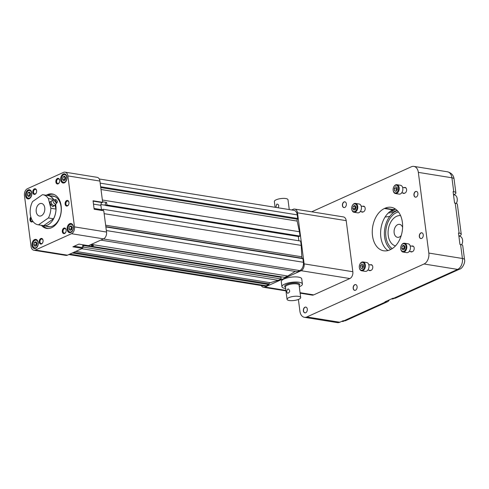 <?xml version="1.0" encoding="UTF-8"?>
<svg xmlns="http://www.w3.org/2000/svg" width="489" height="489" viewBox="0 0 489 489"><rect width="100%" height="100%" fill="white"/><g stroke="black" fill="none" stroke-linecap="round" stroke-linejoin="round"><path stroke-width="0.73" d="M400.216 215.576A15.428 10.342 99.1 0 1 400.558 215.582M392.264 248.601A19.34 12.965 99.1 0 1 385.888 230.056A19.34 12.965 99.1 0 1 396.481 212.605A19.34 12.965 99.1 0 1 398.431 211.939M390.815 249.427A20.782 13.93 99.1 0 1 384.666 229.402A20.782 13.93 99.1 0 1 395.986 211.187A20.782 13.93 99.1 0 1 397.343 210.667L389.892 211.603M400.57 215.6A15.385 10.312 -80.9 0 0 388.382 229.035A15.385 10.312 -80.9 0 0 395.467 245.9M402.594 227.367L402.594 227.367A6.565 4.401 -80.9 0 0 399.58 224.359A6.565 4.401 -80.9 0 0 394.195 230.142A6.565 4.401 -80.9 0 0 397.496 237.318A6.565 4.401 -80.9 0 0 401.237 235.484M55.33 203.992A2.732 1.705 -124.8 0 1 54.774 205.349L55.593 204.812L55.391 204.005M53.13 200.728L52.519 200.288L51.7 200.826A2.732 1.705 -124.8 0 1 53.112 200.808M51.229 202.764A2.732 1.705 -124.8 0 1 51.7 200.826L50.874 201.364L51.229 202.764L51.59 204.164L52.769 205.025A2.732 1.705 -124.8 0 1 51.229 202.764M50.874 201.364L49.823 202.098L50.532 204.897L52.898 206.621L55.593 204.812M51.59 204.164L50.532 204.897M53.949 205.887L54.774 205.349A2.732 1.705 -124.8 0 1 52.769 205.025L53.949 205.887L52.898 206.621M53.173 201.676A2.317 1.443 -124.8 0 1 53.093 201.144A2.317 1.443 -124.8 0 1 53.937 199.891L55.306 199.659A1.699 1.057 -124.8 0 0 54.75 200.967A1.699 1.057 -124.8 0 0 55.899 202.495A1.699 1.057 -124.8 0 0 57.17 202.336L56.473 203.54A2.317 1.443 -124.8 0 1 55.006 203.895A2.317 1.443 -124.8 0 1 53.173 201.676M44.585 206.908A6.375 4.273 -80.9 0 0 41.504 203.467A6.375 4.273 -80.9 0 0 36.278 209.078A6.375 4.273 -80.9 0 0 39.481 216.046A6.375 4.273 -80.9 0 0 43.717 213.363A6.375 4.273 -80.9 0 0 44.585 206.908M42.121 225.441A15.312 10.269 -80.9 0 0 43.185 225.698A15.312 10.269 -80.9 0 0 47.5 225.068A15.312 10.269 -80.9 0 0 55.52 204.023M53.912 199.897A15.312 10.269 -80.9 0 0 48.056 195.466A15.312 10.269 -80.9 0 0 46.962 195.374M38.075 224.787A15.226 10.208 -80.9 0 0 38.509 224.842L43.637 225.667A15.226 10.208 -80.9 0 1 43.203 225.612L38.075 224.787A15.226 10.208 -80.9 0 1 32.574 201.566L42.482 194.671A15.226 10.208 -80.9 0 1 42.916 194.726A15.226 10.208 -80.9 0 1 48.38 198.558L50.856 208.259L55.984 209.084L55 205.227M43.637 225.667L53.545 218.772L48.417 217.947L38.509 224.842M48.417 217.947A15.226 10.208 -80.9 0 0 50.856 208.259M53.545 218.772A15.226 10.208 -80.9 0 0 55.984 209.084M53.662 199.977L53.509 199.384L48.38 198.558M53.509 199.384A15.226 10.208 -80.9 0 0 48.044 195.551L42.916 194.726M385.094 217.03L389.745 216.444M388.284 213.008L394.018 212.287M453.615 194.775A6.039 4.046 99.1 0 1 453.633 194.769L454.159 194.53A6.65 1.999 -7.4 0 0 455.882 192.886L454.067 178.943A6.65 1.999 -7.4 0 0 451.928 177.788A8.753 5.868 -80.9 0 0 447.459 171.798C451.353 172.837 453.56 175.221 454.067 178.943M458.994 236.156A6.039 4.046 99.1 0 1 459.006 236.15L459.532 235.912A6.65 1.999 -7.4 0 0 461.255 234.268L457.362 204.31A6.65 1.999 172.6 0 0 455.222 203.155L454.581 203.051L453.095 191.627L453.737 191.731A6.65 1.999 -7.4 0 1 455.882 192.886M389.262 299.904A6.65 4.511 -114.3 0 1 387.539 301.713A6.65 4.511 -114.3 0 1 385.619 301.939L384.977 301.835L393.064 298.186L393.706 298.284A6.65 4.511 65.7 0 0 395.625 298.058L459.544 269.17C462.197 268.852 465.455 262.66 464.55 259.635L462.741 245.692A6.65 1.999 172.6 0 0 460.595 244.537L459.953 244.433L458.474 233.008L459.116 233.112A6.65 1.999 -7.4 0 1 461.255 234.268M298.388 299.47L299.928 311.316A8.753 5.868 -80.9 0 0 304.396 317.306L337.343 322.612A8.753 5.868 -80.9 0 0 339.806 322.251L343.266 320.686L343.908 320.79A6.65 4.511 65.7 0 0 345.827 320.564L387.539 301.713M395.546 209.121L390.118 211.572M457.191 198.662A4.963 3.325 99.1 0 1 457.209 198.785A4.963 3.325 99.1 0 1 456.537 202.978A4.963 3.325 99.1 0 1 456.481 203.088M453.633 194.769L454.379 194.897A5.513 3.698 99.1 0 1 457.172 198.534A5.513 3.698 99.1 0 1 456.426 203.198A5.513 3.698 99.1 0 1 456.31 203.418M36.693 242.782A2.066 1.388 -80.9 0 0 36.131 243.913A2.066 1.388 -80.9 0 0 36.29 245.71L35.856 245.068L36.4 242.758L34.383 242.428L35.984 241.707L37.036 243.302L36.492 245.619L34.89 246.34L33.839 244.744L34.383 242.428M30.245 193.124A2.066 1.388 -80.9 0 0 29.682 194.255A2.066 1.388 -80.9 0 0 29.841 196.052L29.407 195.417L29.951 193.1L27.934 192.776L29.529 192.049L30.587 193.644L30.043 195.961L28.441 196.682L27.39 195.087L27.934 192.776M71.846 226.896A2.066 1.388 -80.9 0 0 71.284 228.027A2.066 1.388 -80.9 0 0 71.443 229.824M65.398 177.238A2.066 1.388 -80.9 0 0 64.835 178.369A2.066 1.388 -80.9 0 0 64.994 180.166M71.761 226.774L69.536 226.548L71.137 225.82L72.189 227.416L71.645 229.732L70.043 230.453L68.992 228.858L69.536 226.548M71.431 229.83L71.009 229.188L71.553 226.872M65.312 177.122L63.087 176.89L64.682 176.168L65.74 177.758L65.19 180.074L63.594 180.796L62.543 179.206L63.087 176.89M64.982 180.172L64.56 179.53L65.104 177.214M43.185 225.698L49.762 226.762A15.312 10.269 -80.9 0 0 50.043 226.798M54.909 196.572A15.312 10.269 -80.9 0 0 54.634 196.523L48.056 195.466M35.856 245.068L33.839 244.744M29.407 195.417L27.39 195.087M71.009 229.188L68.992 228.858M64.56 179.53L62.543 179.206M52.195 196.132A15.752 10.562 99.1 0 1 53.063 196.016M48.118 226.749A15.752 10.562 99.1 0 1 47.323 226.364M35.917 247.74A3.93 2.634 -80.9 0 0 37.732 241.615A3.93 2.634 -80.9 0 0 33.356 241.982A3.93 2.634 -80.9 0 0 32.818 245.307A3.93 2.634 -80.9 0 0 35.917 247.74M29.468 198.082A3.93 2.634 -80.9 0 0 31.284 191.963A3.93 2.634 -80.9 0 0 26.907 192.33A3.93 2.634 -80.9 0 0 26.369 195.649A3.93 2.634 -80.9 0 0 29.468 198.082M71.07 231.853A3.93 2.634 -80.9 0 0 72.885 225.735A3.93 2.634 -80.9 0 0 68.509 226.101A3.93 2.634 -80.9 0 0 67.971 229.42A3.93 2.634 -80.9 0 0 71.07 231.853M64.621 182.195A3.93 2.634 -80.9 0 0 66.437 176.077A3.93 2.634 -80.9 0 0 62.06 176.443A3.93 2.634 -80.9 0 0 61.522 179.763A3.93 2.634 -80.9 0 0 64.621 182.195M355.607 206.486A2.103 1.406 -80.9 0 0 355.02 207.654A2.103 1.406 -80.9 0 0 355.191 209.494L354.745 208.834L355.295 206.48L353.278 206.156L354.904 205.423L355.974 207.043L355.417 209.39L353.798 210.123L352.728 208.51L353.278 206.156M404.635 246.291A2.103 1.406 -80.9 0 0 404.048 247.458A2.103 1.406 -80.9 0 0 404.22 249.292L403.773 248.632L404.324 246.279L402.306 245.955L403.932 245.221L405.002 246.841L404.446 249.194L402.826 249.928L401.756 248.308L402.306 245.955M397.092 187.709A2.103 1.406 -80.9 0 0 396.866 187.978A2.103 1.406 -80.9 0 0 396.39 190.013A2.103 1.406 -80.9 0 0 396.561 190.655M363.266 264.952A2.103 1.406 -80.9 0 0 363.04 265.215A2.103 1.406 -80.9 0 0 362.563 267.257A2.103 1.406 -80.9 0 0 362.734 267.893M46.351 226.211A15.562 10.434 -80.9 0 0 47.341 226.572A15.562 10.434 -80.9 0 0 52.531 226.107A15.562 10.434 -80.9 0 0 61.217 209.219A15.562 10.434 -80.9 0 0 52.274 195.942A15.562 10.434 -80.9 0 0 51.217 195.973M36.553 239.665L36.626 239.677A4.48 3.001 -80.9 0 0 36.553 239.665A4.48 3.001 -80.9 0 0 33.466 241.762A4.48 3.001 -80.9 0 0 33.411 241.878M32.842 245.423A4.48 3.001 -80.9 0 0 32.855 245.551A4.48 3.001 -80.9 0 0 35.129 248.51A4.48 3.001 -80.9 0 0 35.208 248.522L35.129 248.51M30.104 190.013L30.177 190.025A4.48 3.001 -80.9 0 0 30.104 190.013A4.48 3.001 -80.9 0 0 27.017 192.104A4.48 3.001 -80.9 0 0 26.962 192.22M26.388 195.771A4.48 3.001 -80.9 0 0 26.406 195.893A4.48 3.001 -80.9 0 0 28.68 198.852A4.48 3.001 -80.9 0 0 28.753 198.864L28.68 198.852M71.706 223.785L71.779 223.797A4.48 3.001 -80.9 0 0 71.706 223.785A4.48 3.001 -80.9 0 0 68.619 225.875A4.48 3.001 -80.9 0 0 68.564 225.991M67.989 229.543A4.48 3.001 -80.9 0 0 68.008 229.665A4.48 3.001 -80.9 0 0 70.282 232.623A4.48 3.001 -80.9 0 0 70.355 232.636L70.282 232.623M65.257 174.127L65.33 174.139A4.48 3.001 -80.9 0 0 65.257 174.127A4.48 3.001 -80.9 0 0 62.17 176.223A4.48 3.001 -80.9 0 0 62.115 176.34M61.541 179.885A4.48 3.001 -80.9 0 0 61.559 180.013A4.48 3.001 -80.9 0 0 63.833 182.972A4.48 3.001 -80.9 0 0 63.906 182.978L63.833 182.972M68.949 202.495A2.311 1.546 -80.9 0 0 67.794 201.04A2.311 1.546 -80.9 0 0 67.14 201.138A2.311 1.546 -80.9 0 0 65.856 203.552A2.311 1.546 -80.9 0 0 67.06 205.6A2.311 1.546 -80.9 0 0 68.613 204.585M31.113 217.886A2.311 1.546 -80.9 0 0 31.907 221.486A2.311 1.546 -80.9 0 0 32.806 221.242M43.063 240.478A2.311 1.546 -80.9 0 0 41.901 239.023A2.311 1.546 -80.9 0 0 41.253 239.121A2.311 1.546 -80.9 0 0 39.964 241.535A2.311 1.546 -80.9 0 0 41.168 243.583A2.311 1.546 -80.9 0 0 42.726 242.568M66.137 230.05A2.311 1.546 -80.9 0 0 64.976 228.601A2.311 1.546 -80.9 0 0 64.322 228.693A2.311 1.546 -80.9 0 0 63.038 231.108A2.311 1.546 -80.9 0 0 64.242 233.155A2.311 1.546 -80.9 0 0 65.795 232.141M36.614 190.82A2.311 1.546 -80.9 0 0 35.453 189.365A2.311 1.546 -80.9 0 0 34.805 189.463A2.311 1.546 -80.9 0 0 33.515 191.877A2.311 1.546 -80.9 0 0 34.719 193.925A2.311 1.546 -80.9 0 0 36.278 192.911M59.682 180.392A2.311 1.546 -80.9 0 0 58.527 178.943A2.311 1.546 -80.9 0 0 57.873 179.035A2.311 1.546 -80.9 0 0 56.59 181.456A2.311 1.546 -80.9 0 0 57.794 183.503A2.311 1.546 -80.9 0 0 59.346 182.489M397.086 187.672L396.243 188.864L396.487 190.759M362.661 268.003L362.416 266.108L363.26 264.91M54.028 194.475A17.268 11.577 -80.9 0 0 52.451 194.243A17.268 11.577 -80.9 0 0 48.503 195.056A17.268 11.577 -80.9 0 0 47.763 195.423M42.898 225.649A17.268 11.577 -80.9 0 0 46.981 228.235A17.268 11.577 -80.9 0 0 48.545 228.516M66.846 200.771A2.653 1.779 99.1 0 1 68.937 202.415A2.653 1.779 99.1 0 1 68.576 204.659A2.653 1.779 99.1 0 1 65.618 204.903A2.653 1.779 99.1 0 1 66.846 200.771M32.861 221.321A2.653 1.779 99.1 0 1 30.495 220.857A2.653 1.779 99.1 0 1 30.923 217.293M40.96 238.754A2.653 1.779 99.1 0 1 43.05 240.399A2.653 1.779 99.1 0 1 42.69 242.642A2.653 1.779 99.1 0 1 39.731 242.886A2.653 1.779 99.1 0 1 40.96 238.754M64.028 228.326A2.653 1.779 99.1 0 1 66.125 229.971A2.653 1.779 99.1 0 1 65.764 232.214A2.653 1.779 99.1 0 1 62.806 232.464A2.653 1.779 99.1 0 1 64.028 228.326M34.511 189.096A2.653 1.779 99.1 0 1 36.602 190.741A2.653 1.779 99.1 0 1 36.241 192.984A2.653 1.779 99.1 0 1 33.283 193.234A2.653 1.779 99.1 0 1 34.511 189.096M57.58 178.674A2.653 1.779 99.1 0 1 59.676 180.313A2.653 1.779 99.1 0 1 59.316 182.556A2.653 1.779 99.1 0 1 56.357 182.807A2.653 1.779 99.1 0 1 57.58 178.674M354.745 208.834L352.728 208.51M403.773 248.632L401.756 248.308M394.519 190.832L396.072 191.346L397.331 189.567L397.031 187.269L395.479 186.761L394.22 188.54L394.519 190.832L396.237 191.113M396.243 188.864L394.22 188.54M360.693 268.076L362.245 268.589L363.504 266.805L363.205 264.512L361.652 263.999L360.393 265.784L360.693 268.076L362.41 268.351M362.416 266.108L360.393 265.784M67.561 200.447A2.861 1.919 -80.9 0 0 66.822 200.576A2.861 1.919 -80.9 0 0 65.226 203.516A2.861 1.919 -80.9 0 0 66.651 206.089M30.868 217.11A2.861 1.919 -80.9 0 0 30.104 220.032A2.861 1.919 -80.9 0 0 31.504 221.975M41.675 238.43A2.861 1.919 -80.9 0 0 40.935 238.559A2.861 1.919 -80.9 0 0 39.34 241.499A2.861 1.919 -80.9 0 0 40.764 244.072M63.839 233.65A2.861 1.919 99.1 0 1 62.409 231.077A2.861 1.919 99.1 0 1 64.004 228.131A2.861 1.919 99.1 0 1 64.744 228.008M35.226 188.772A2.861 1.919 -80.9 0 0 34.487 188.901A2.861 1.919 -80.9 0 0 32.891 191.847A2.861 1.919 -80.9 0 0 34.316 194.42M58.295 178.351A2.861 1.919 -80.9 0 0 57.555 178.479A2.861 1.919 -80.9 0 0 55.96 181.419A2.861 1.919 -80.9 0 0 57.39 183.992M353.865 204.06A3.93 2.634 -80.9 0 0 352.269 205.735A3.93 2.634 -80.9 0 0 351.732 209.054A3.93 2.634 -80.9 0 0 354.873 211.468A3.93 2.634 -80.9 0 0 356.976 206.554A3.93 2.634 -80.9 0 0 353.865 204.06M403.859 251.291A3.93 2.634 -80.9 0 0 405.674 245.166A3.93 2.634 -80.9 0 0 401.298 245.533A3.93 2.634 -80.9 0 0 400.76 248.858A3.93 2.634 -80.9 0 0 403.859 251.291M398.407 187.862A3.93 2.634 -80.9 0 0 396.432 185.178A3.93 2.634 -80.9 0 0 393.694 187.012A3.93 2.634 -80.9 0 0 393.162 190.337A3.93 2.634 -80.9 0 0 396.292 192.752A3.93 2.634 -80.9 0 0 398.407 187.862M359.317 267.483A3.93 2.634 -80.9 0 0 359.336 267.575A3.93 2.634 -80.9 0 0 363.076 269.592A3.93 2.634 -80.9 0 0 364.054 263.516A3.93 2.634 -80.9 0 0 359.867 264.256A3.93 2.634 -80.9 0 0 359.317 267.483M46.235 195.258A17.457 11.705 99.1 0 1 47.323 194.689A17.457 11.705 99.1 0 1 52.244 193.968A17.457 11.705 99.1 0 1 61.021 213.063A17.457 11.705 99.1 0 1 46.693 228.436A17.457 11.705 99.1 0 1 41.394 225.325M35.685 248.357A4.639 3.111 -80.9 0 0 38.27 243.51A4.639 3.111 -80.9 0 0 35.85 239.396A4.639 3.111 -80.9 0 0 32.048 243.479A4.639 3.111 -80.9 0 0 34.377 248.553A4.639 3.111 -80.9 0 0 35.685 248.357M29.236 198.699A4.639 3.111 -80.9 0 0 31.822 193.852A4.639 3.111 -80.9 0 0 29.401 189.738A4.639 3.111 -80.9 0 0 25.599 193.821A4.639 3.111 -80.9 0 0 27.928 198.895A4.639 3.111 -80.9 0 0 29.236 198.699M70.838 232.471A4.639 3.111 -80.9 0 0 73.423 227.623A4.639 3.111 -80.9 0 0 71.003 223.51A4.639 3.111 -80.9 0 0 67.201 227.593A4.639 3.111 -80.9 0 0 69.53 232.666A4.639 3.111 -80.9 0 0 70.838 232.471M64.389 182.819A4.639 3.111 -80.9 0 0 66.975 177.965A4.639 3.111 -80.9 0 0 64.554 173.852A4.639 3.111 -80.9 0 0 60.752 177.935A4.639 3.111 -80.9 0 0 63.081 183.008A4.639 3.111 -80.9 0 0 64.389 182.819M67.396 205.961A2.861 1.919 -80.9 0 0 68.992 202.972A2.861 1.919 -80.9 0 0 67.5 200.435A2.861 1.919 -80.9 0 0 65.153 202.953A2.861 1.919 -80.9 0 0 66.59 206.083A2.861 1.919 -80.9 0 0 67.396 205.961M30.831 216.982A2.861 1.919 -80.9 0 0 29.976 219.977A2.861 1.919 -80.9 0 0 31.437 221.969A2.861 1.919 -80.9 0 0 32.243 221.847A2.861 1.919 -80.9 0 0 32.891 221.37M41.51 243.95A2.861 1.919 -80.9 0 0 43.099 240.955A2.861 1.919 -80.9 0 0 41.608 238.418A2.861 1.919 -80.9 0 0 39.261 240.936A2.861 1.919 -80.9 0 0 40.703 244.066A2.861 1.919 -80.9 0 0 41.51 243.95M64.579 233.522A2.861 1.919 -80.9 0 0 66.174 230.533A2.861 1.919 -80.9 0 0 64.682 227.996A2.861 1.919 -80.9 0 0 62.335 230.515A2.861 1.919 -80.9 0 0 63.772 233.638A2.861 1.919 -80.9 0 0 64.579 233.522M35.055 194.292A2.861 1.919 -80.9 0 0 36.651 191.297A2.861 1.919 -80.9 0 0 35.159 188.76A2.861 1.919 -80.9 0 0 32.812 191.278A2.861 1.919 -80.9 0 0 34.254 194.408A2.861 1.919 -80.9 0 0 35.055 194.292M58.13 183.864A2.861 1.919 -80.9 0 0 59.725 180.875A2.861 1.919 -80.9 0 0 58.234 178.338A2.861 1.919 -80.9 0 0 55.887 180.857A2.861 1.919 -80.9 0 0 57.323 183.98A2.861 1.919 -80.9 0 0 58.13 183.864M351.75 209.176A4.48 3.001 -80.9 0 0 351.768 209.304A4.48 3.001 -80.9 0 0 354.042 212.263A4.48 3.001 -80.9 0 0 357.716 208.314A4.48 3.001 -80.9 0 0 355.466 203.418A4.48 3.001 -80.9 0 0 354.201 203.601A4.48 3.001 -80.9 0 0 352.38 205.514A4.48 3.001 -80.9 0 0 352.324 205.631M400.778 248.974A4.48 3.001 -80.9 0 0 400.797 249.103A4.48 3.001 -80.9 0 0 403.07 252.061A4.48 3.001 -80.9 0 0 404.33 251.872A4.48 3.001 -80.9 0 0 406.83 247.189A4.48 3.001 -80.9 0 0 404.495 243.216A4.48 3.001 -80.9 0 0 401.408 245.313A4.48 3.001 -80.9 0 0 401.353 245.429M393.18 190.453A4.48 3.001 -80.9 0 0 393.199 190.582A4.48 3.001 -80.9 0 0 395.467 193.54A4.48 3.001 -80.9 0 0 399.177 187.764A4.48 3.001 -80.9 0 0 396.891 184.695A4.48 3.001 -80.9 0 0 393.804 186.792A4.48 3.001 -80.9 0 0 393.749 186.908M359.354 267.715A4.48 3.001 -80.9 0 0 359.372 267.825A4.48 3.001 -80.9 0 0 361.64 270.784A4.48 3.001 -80.9 0 0 365.32 266.835A4.48 3.001 -80.9 0 0 363.064 261.939A4.48 3.001 -80.9 0 0 359.977 264.036A4.48 3.001 -80.9 0 0 359.922 264.152M298.913 299.25A6.877 2.066 172.6 0 0 300.692 297.556A6.877 2.066 172.6 0 0 293.608 296.389A6.877 2.066 172.6 0 0 287.055 299.329A6.877 2.066 172.6 0 0 291.53 300.674A6.877 2.066 172.6 0 0 298.913 299.25M287.764 289.091L288.424 289.005C290.264 290.772 290.032 292.214 287.721 293.327C286.456 292.184 286.468 290.772 287.764 289.091M101.706 210.453A2.188 1.467 99.1 0 1 101.688 210.429A2.188 1.467 99.1 0 1 101.455 209.647L100.893 205.313A2.188 1.467 99.1 0 1 102.091 202.58L102.672 202.318L93.057 200.771L94.157 209.237L103.772 210.79L106.535 232.043A5.471 3.667 99.1 0 1 103.546 238.87L88.497 245.667L78.882 244.121L72.885 246.829L82.5 248.381L82.397 247.55A2.188 1.467 99.1 0 1 83.02 245.264A2.188 1.467 99.1 0 1 83.503 244.867M63.527 172.385A5.471 3.667 99.1 0 1 65.074 172.159A5.471 3.667 99.1 0 1 67.861 175.899L74.487 226.884A5.471 3.667 99.1 0 1 71.492 233.711L35.404 250.02A5.471 3.667 99.1 0 1 33.863 250.246A5.471 3.667 99.1 0 1 31.07 246.499L24.45 195.521A5.471 3.667 99.1 0 1 27.439 188.693L63.527 172.385M275.099 207.287L274.347 201.505A6.877 2.066 -7.4 0 1 276.132 199.805A6.877 2.066 -7.4 0 1 283.516 198.381A6.877 2.066 -7.4 0 1 287.99 199.732L289.268 209.573M275.882 207.415L276.701 204.194L277.397 204.09C278.932 204.812 279.133 206.034 278.003 207.758M354.042 212.263L357.673 212.843A4.48 3.001 -80.9 0 0 361.353 208.901A4.48 3.001 -80.9 0 0 359.097 204.005L355.466 203.418M403.07 252.061L406.701 252.648A4.48 3.001 -80.9 0 0 407.967 252.458A4.48 3.001 -80.9 0 0 410.46 247.776A4.48 3.001 -80.9 0 0 408.126 243.803L404.495 243.216M395.467 193.54L399.103 194.127A4.48 3.001 -80.9 0 0 402.814 188.351A4.48 3.001 -80.9 0 0 400.528 185.282L396.891 184.695M361.64 270.784L365.277 271.364A4.48 3.001 -80.9 0 0 368.95 267.422A4.48 3.001 -80.9 0 0 366.701 262.526L363.064 261.939M65.074 172.159L97.122 177.318A5.471 3.667 99.1 0 1 99.915 181.064L102.672 202.318M82.5 248.381L67.458 255.179A5.471 3.667 99.1 0 1 65.911 255.405L33.863 250.246M106.92 204.989L106.584 202.428A2.188 1.467 -80.9 0 0 105.214 205.221L105.691 205.007L105.758 205.514L106.92 204.989L299.989 236.071L298.828 236.597L105.758 205.514M106.584 202.428L102.604 201.786M83.02 245.264L83.075 245.686L83.43 245.521L83.643 247.159L82.415 247.715M91.522 245.154L91.669 246.285L284.739 277.367L287.715 276.022L91.302 244.402M90.141 244.928L93.478 245.466L91.669 246.285M101.688 210.429L101.92 209.787L103.081 209.261L103.265 210.704M416.75 191.511A2.891 1.938 -80.9 0 0 415.699 191.572A2.891 1.938 -80.9 0 0 414.519 192.807A2.891 1.938 -80.9 0 0 414.122 195.252A2.891 1.938 -80.9 0 0 415.839 197.183M422.129 232.892A2.891 1.938 -80.9 0 0 421.072 232.953A2.891 1.938 -80.9 0 0 419.892 234.188A2.891 1.938 -80.9 0 0 419.501 236.633A2.891 1.938 -80.9 0 0 421.212 238.559M345.222 201.933A2.891 1.938 -80.9 0 0 344.17 201.988A2.891 1.938 -80.9 0 0 342.991 203.222A2.891 1.938 -80.9 0 0 342.6 205.673A2.891 1.938 -80.9 0 0 344.311 207.599M355.974 284.69A2.891 1.938 -80.9 0 0 354.916 284.751A2.891 1.938 -80.9 0 0 353.743 285.986A2.891 1.938 -80.9 0 0 353.345 288.431A2.891 1.938 -80.9 0 0 355.063 290.362M306.175 307.196A2.891 1.938 -80.9 0 0 305.118 307.251A2.891 1.938 -80.9 0 0 303.938 308.486A2.891 1.938 -80.9 0 0 303.547 310.937A2.891 1.938 -80.9 0 0 305.258 312.862M299.292 286.768A10.318 3.099 172.6 0 0 299.733 286.578A10.318 3.099 172.6 0 0 302.404 284.036A10.318 3.099 172.6 0 0 291.774 282.287A10.318 3.099 172.6 0 0 281.945 286.695A10.318 3.099 172.6 0 0 285.655 288.541M298.865 240.784L298.308 236.511M100.893 204.53L105.734 205.307M102.378 200.019L299.427 231.743L299.989 236.071M100.648 186.743L297.697 218.467L297.373 219.213A2.188 1.467 -80.9 0 0 297.171 221.083L299.427 231.743M99.255 178.98L293.834 210.307A6.65 4.456 99.1 0 1 297.233 214.86L297.697 218.467M72.323 252.978L268.736 284.598L266.181 285.753A6.65 4.456 99.1 0 1 264.311 286.028L68.827 254.555M81.81 248.693L278.223 280.313L270.185 282.709A2.188 1.467 -80.9 0 0 269.072 283.84L268.736 284.598M83.643 247.159L281.199 278.968L278.223 280.313M281.199 278.968L280.986 277.33L83.43 245.521M280.6 277.269L280.735 276.725M83.24 245.044L280.539 276.811M295.234 271.419L287.715 276.022M100.789 240.117L297.202 271.737L299.757 270.582A6.65 4.456 99.1 0 0 303.388 262.281L302.923 258.675L105.875 226.951M104.151 213.675L301.2 245.399L301.811 256.798A2.188 1.467 -80.9 0 0 302.447 258.29L302.923 258.675M103.081 209.261L300.637 241.071L301.2 245.399M416.463 191.413A2.928 1.962 -80.9 0 0 415.717 191.541A2.928 1.962 -80.9 0 0 414.525 192.794A2.928 1.962 -80.9 0 0 414.525 192.8L414.519 192.807M414.122 195.252L414.128 195.27A2.928 1.962 -80.9 0 0 414.128 195.27A2.928 1.962 -80.9 0 0 415.528 197.189M421.836 232.788A2.928 1.962 -80.9 0 0 421.09 232.923A2.928 1.962 -80.9 0 0 419.898 234.17A2.928 1.962 -80.9 0 0 419.898 234.176L419.892 234.188M419.501 236.633L419.501 236.652A2.928 1.962 -80.9 0 0 419.501 236.652A2.928 1.962 -80.9 0 0 420.907 238.565M344.934 201.829A2.928 1.962 -80.9 0 0 344.189 201.963A2.928 1.962 -80.9 0 0 342.997 203.21A2.928 1.962 -80.9 0 0 342.997 203.216L342.997 203.21M342.6 205.673L342.6 205.686A2.928 1.962 -80.9 0 0 342.6 205.686A2.928 1.962 -80.9 0 0 344.005 207.605M355.68 284.592A2.928 1.962 -80.9 0 0 354.941 284.72A2.928 1.962 -80.9 0 0 353.749 285.973A2.928 1.962 -80.9 0 0 353.743 285.979L353.749 285.973M353.345 288.443A2.928 1.962 -80.9 0 0 353.351 288.449A2.928 1.962 -80.9 0 0 354.751 290.368M305.882 307.092A2.928 1.962 -80.9 0 0 305.142 307.226A2.928 1.962 -80.9 0 0 303.95 308.473A2.928 1.962 -80.9 0 0 303.944 308.48L303.938 308.486M303.547 310.937L303.547 310.949A2.928 1.962 -80.9 0 0 303.547 310.949A2.928 1.962 -80.9 0 0 304.953 312.868M302.404 284.036L301.737 278.907A10.318 3.099 172.6 0 0 291.108 277.159A10.318 3.099 172.6 0 0 281.279 281.56L281.945 286.695M291.688 209.958L293.162 209.298A5.471 3.667 99.1 0 1 294.702 209.072A5.471 3.667 99.1 0 1 297.495 212.813L304.127 263.877A5.471 3.667 99.1 0 1 301.132 270.704L264.989 287.043A5.471 3.667 99.1 0 1 263.443 287.269A5.471 3.667 99.1 0 1 261.273 285.539M361.365 211.694A2.885 1.938 -80.9 0 0 362.178 212.14A2.885 1.938 -80.9 0 0 362.991 212.018L363.578 211.755A2.885 1.938 -80.9 0 0 365.185 208.736A2.885 1.938 -80.9 0 0 363.682 206.175A2.885 1.938 -80.9 0 0 362.869 206.291L362.765 206.34M410.393 251.493A2.885 1.938 -80.9 0 0 411.206 251.939A2.885 1.938 -80.9 0 0 412.019 251.817L412.606 251.554A2.885 1.938 -80.9 0 0 414.214 248.534A2.885 1.938 -80.9 0 0 412.71 245.973A2.885 1.938 -80.9 0 0 411.897 246.089L411.793 246.138M415.552 191.517A2.928 1.962 -80.9 0 0 413.92 194.579A2.928 1.962 -80.9 0 0 415.448 197.177A2.928 1.962 -80.9 0 0 417.851 194.598A2.928 1.962 -80.9 0 0 416.377 191.395A2.928 1.962 -80.9 0 0 415.552 191.517M402.795 192.972A2.885 1.938 -80.9 0 0 403.602 193.418A2.885 1.938 -80.9 0 0 404.415 193.296L405.002 193.033A2.885 1.938 -80.9 0 0 406.616 190.013A2.885 1.938 -80.9 0 0 405.106 187.452A2.885 1.938 -80.9 0 0 404.293 187.568L404.195 187.617M368.969 270.215A2.885 1.938 -80.9 0 0 369.776 270.661A2.885 1.938 -80.9 0 0 370.589 270.539L371.175 270.276A2.885 1.938 -80.9 0 0 372.789 267.257A2.885 1.938 -80.9 0 0 371.279 264.69A2.885 1.938 -80.9 0 0 370.466 264.812L370.369 264.861M420.925 232.898A2.928 1.962 -80.9 0 0 419.293 235.961A2.928 1.962 -80.9 0 0 420.821 238.559A2.928 1.962 -80.9 0 0 423.223 235.979A2.928 1.962 -80.9 0 0 421.75 232.776A2.928 1.962 -80.9 0 0 420.925 232.898M344.024 201.933A2.928 1.962 99.1 0 1 344.849 201.81A2.928 1.962 99.1 0 1 346.322 205.013A2.928 1.962 99.1 0 1 343.92 207.593A2.928 1.962 99.1 0 1 342.392 204.995A2.928 1.962 99.1 0 1 344.024 201.933M354.776 284.696A2.928 1.962 99.1 0 1 355.601 284.574A2.928 1.962 99.1 0 1 357.074 287.776A2.928 1.962 99.1 0 1 354.666 290.356A2.928 1.962 99.1 0 1 353.144 287.758A2.928 1.962 99.1 0 1 354.776 284.696M304.977 307.196A2.928 1.962 99.1 0 1 305.802 307.08A2.928 1.962 99.1 0 1 307.275 310.283A2.928 1.962 99.1 0 1 304.867 312.856A2.928 1.962 99.1 0 1 303.339 310.258A2.928 1.962 99.1 0 1 304.977 307.196M294.702 209.072L343.419 216.914A5.471 3.667 99.1 0 1 346.206 220.655L352.838 271.719A5.471 3.667 99.1 0 1 349.849 278.547L313.7 294.885A5.471 3.667 99.1 0 1 312.159 295.111L300.124 293.174M304.396 317.306A8.753 5.868 -80.9 0 0 306.86 316.945L339.806 322.251M311.701 211.804L411.408 166.749A8.753 5.868 99.1 0 1 413.871 166.388A8.753 5.868 99.1 0 1 418.339 172.379L428.822 253.07A8.753 5.868 99.1 0 1 424.036 263.993L306.86 316.945M389.837 249.879L390.424 249.61A21.877 14.664 -80.9 0 0 402.624 226.731A21.877 14.664 -80.9 0 0 391.212 207.324A21.877 14.664 -80.9 0 0 385.051 208.235L384.464 208.497A21.877 14.664 -80.9 0 0 372.263 231.376A21.877 14.664 -80.9 0 0 383.669 250.784A21.877 14.664 -80.9 0 0 389.837 249.879M387.985 250.545A21.877 14.664 99.1 0 1 380.815 229.555A21.877 14.664 99.1 0 1 392.795 209.836L393.382 209.573A21.877 14.664 99.1 0 1 395.234 208.907M394.079 298.327A5.513 3.698 99.1 0 1 393.4 298.73A5.513 3.698 99.1 0 1 391.848 298.956L391.481 298.901M344.274 320.833A5.513 3.698 99.1 0 1 343.602 321.236A5.513 3.698 99.1 0 1 342.049 321.462L341.683 321.401M462.57 240.044A4.963 3.325 99.1 0 1 462.588 240.16A4.963 3.325 99.1 0 1 461.909 244.359A4.963 3.325 99.1 0 1 461.854 244.463M459.006 236.15L459.752 236.279A5.513 3.698 99.1 0 1 462.551 239.916A5.513 3.698 99.1 0 1 461.799 244.579A5.513 3.698 99.1 0 1 461.683 244.8M57.237 201.37A1.699 1.057 -124.8 0 1 57.17 202.336L57.274 201.26C56.516 199.94 55.862 199.408 55.306 199.659M57.103 201.15A1.204 0.752 55.2 0 0 55.544 200.013A1.204 0.752 55.2 0 0 56.015 201.865A1.204 0.752 55.2 0 0 57.103 201.15M393.706 298.284L457.625 269.402A6.65 4.511 65.7 0 0 459.544 269.17M343.908 320.79L385.619 301.939M459.116 233.112L455.222 203.155M428.822 253.07L462.411 258.479L460.595 244.537M424.036 263.993L457.625 269.402A8.753 5.868 -80.9 0 0 462.411 258.479A6.65 1.999 -7.4 0 1 464.55 259.635M453.737 191.731L451.928 177.788L418.339 172.379M300.692 297.556L299.085 285.142A6.877 2.066 172.6 0 0 294.604 283.791A6.877 2.066 172.6 0 0 287.22 285.215A6.877 2.066 172.6 0 0 285.442 286.915L287.055 299.329M93.497 204.121L100.893 205.313M94.059 208.455L101.455 209.647M93.106 201.138L102.091 202.58M67.861 175.899L99.915 181.064M35.404 250.02L67.458 255.179M74.212 246.236L82.397 247.55M71.492 233.711L103.546 238.87M74.487 226.884L106.535 232.043M285.478 287.196A7.579 2.28 -7.4 0 1 286.627 284.47A7.579 2.28 -7.4 0 1 296.218 282.954A7.579 2.28 -7.4 0 1 299.121 285.429M101.009 189.5L297.171 221.083M100.758 187.556L297.373 219.213M100.184 183.137L297.233 214.86M69.774 254.133L266.181 285.753M73.656 252.379L269.072 283.84M75.795 251.413L270.185 282.709M103.344 238.962L299.757 270.582M106.339 230.557L303.388 262.281M105.832 226.633L302.447 258.29M105.648 225.221L301.811 256.798M362.869 206.291L364.415 206.541M411.897 246.089L413.443 246.34M404.293 187.568L405.846 187.819M370.466 264.812L372.019 265.062M313.7 294.885L300.063 292.685M285.894 290.405L264.989 287.043M349.849 278.547L301.132 270.704M352.838 271.719L304.127 263.877M346.206 220.655L297.495 212.813M384.464 208.497L392.795 209.836M385.051 208.235L393.382 209.573M447.459 171.798L413.871 166.388M46.981 228.235L48.032 228.534M52.451 194.243L53.545 194.292M364.494 206.615L361.163 206.077M363.089 211.975L360.283 211.523M413.517 246.413L410.192 245.881M412.117 251.774L409.311 251.322M405.919 187.892L402.588 187.36M404.519 193.253L401.714 192.8M372.092 265.136L368.761 264.598M370.693 270.496L367.887 270.044M285.955 290.894L263.443 287.269"/></g></svg>
